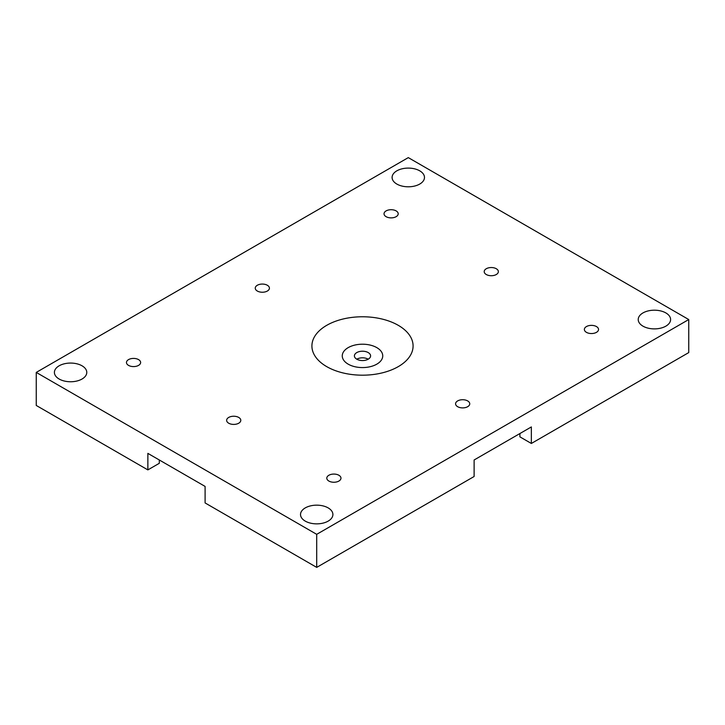 <?xml version="1.0" encoding="UTF-8"?>
<svg xmlns="http://www.w3.org/2000/svg" width="725" height="725" viewBox="0 0 725 725"><rect width="100%" height="100%" fill="white"/><g stroke="black" fill="none" stroke-linecap="round" stroke-linejoin="round"><path stroke-width="1.09" d="M398.27 325.326A50.587 29.208 180 0 1 375.595 374.191A50.587 29.208 180 0 1 313.635 338.421A50.587 29.208 180 0 1 398.27 325.326M376.81 347.628A20.237 11.682 0 0 0 342.952 352.867A20.237 11.682 0 0 0 367.738 367.176A20.237 11.682 0 0 0 376.81 347.628M368.228 352.586A8.093 4.676 0 0 0 359.401 351.571A8.093 4.676 0 0 0 354.407 355.893A8.093 4.676 0 0 0 362.5 360.561A8.093 4.676 0 0 0 370.593 355.893A8.093 4.676 0 0 0 368.228 352.586M368.228 359.192A8.093 4.676 0 0 0 356.772 359.192M205.102 486.421L205.102 502.942L316.707 567.385L316.707 534.334L688.75 319.544L408.293 157.615L36.25 372.414L36.25 405.456L147.864 469.9L147.864 453.379L205.102 486.421M688.75 319.544L688.75 352.586L531.353 443.464L531.353 426.934L474.114 459.985L474.114 476.506L316.707 567.385M519.897 433.55L519.897 436.849L531.353 443.464M159.31 459.985L159.31 463.293L147.864 469.9M419.739 170.837A16.186 9.343 180 0 1 424.478 177.444A16.186 9.343 180 0 1 408.293 186.796A16.186 9.343 180 0 1 392.098 177.444A16.186 9.343 180 0 1 402.094 168.807A16.186 9.343 180 0 1 419.739 170.837M467.67 400.916A7.087 4.087 180 0 1 469.746 403.807A7.087 4.087 180 0 1 462.668 407.894A7.087 4.087 180 0 1 455.581 403.807A7.087 4.087 180 0 1 459.958 400.028A7.087 4.087 180 0 1 467.67 400.916M665.858 312.928A16.186 9.343 180 0 1 670.598 319.544A16.186 9.343 180 0 1 654.412 328.887A16.186 9.343 180 0 1 638.217 319.544A16.186 9.343 180 0 1 648.213 310.907A16.186 9.343 180 0 1 665.858 312.928M82.043 365.808A16.186 9.343 180 0 1 86.782 372.414A16.186 9.343 180 0 1 70.588 381.758A16.186 9.343 180 0 1 54.402 372.414A16.186 9.343 180 0 1 64.398 363.778A16.186 9.343 180 0 1 82.043 365.808M338.892 475.265A7.087 4.087 180 0 1 340.968 478.156A7.087 4.087 180 0 1 333.881 482.252A7.087 4.087 180 0 1 326.803 478.156A7.087 4.087 180 0 1 331.171 474.377A7.087 4.087 180 0 1 338.892 475.265M596.457 326.567A7.087 4.087 180 0 1 598.533 329.458A7.087 4.087 180 0 1 591.446 333.545A7.087 4.087 180 0 1 584.368 329.458A7.087 4.087 180 0 1 588.736 325.679A7.087 4.087 180 0 1 596.457 326.567M496.29 268.73A7.087 4.087 180 0 1 498.365 271.621A7.087 4.087 180 0 1 491.287 275.718A7.087 4.087 180 0 1 484.2 271.621A7.087 4.087 180 0 1 488.568 267.851A7.087 4.087 180 0 1 496.29 268.73M328.162 507.899A16.186 9.343 180 0 1 332.902 514.505A16.186 9.343 180 0 1 316.707 523.858A16.186 9.343 180 0 1 300.522 514.505A16.186 9.343 180 0 1 310.517 505.878A16.186 9.343 180 0 1 328.162 507.899M138.557 359.609A7.087 4.087 180 0 1 140.632 362.5A7.087 4.087 180 0 1 133.554 366.587A7.087 4.087 180 0 1 126.467 362.5A7.087 4.087 180 0 1 130.844 358.721A7.087 4.087 180 0 1 138.557 359.609M238.724 417.437A7.087 4.087 180 0 1 240.8 420.328A7.087 4.087 180 0 1 233.713 424.415A7.087 4.087 180 0 1 226.635 420.328A7.087 4.087 180 0 1 231.003 416.549A7.087 4.087 180 0 1 238.724 417.437M267.344 285.26A7.087 4.087 180 0 1 269.419 288.151A7.087 4.087 180 0 1 262.332 292.238A7.087 4.087 180 0 1 255.254 288.151A7.087 4.087 180 0 1 259.623 284.372A7.087 4.087 180 0 1 267.344 285.26M396.131 210.903A7.087 4.087 180 0 1 398.197 213.793A7.087 4.087 180 0 1 391.119 217.881A7.087 4.087 180 0 1 384.032 213.793A7.087 4.087 180 0 1 388.41 210.014A7.087 4.087 180 0 1 396.131 210.903M36.25 372.414L316.707 534.334"/></g></svg>
